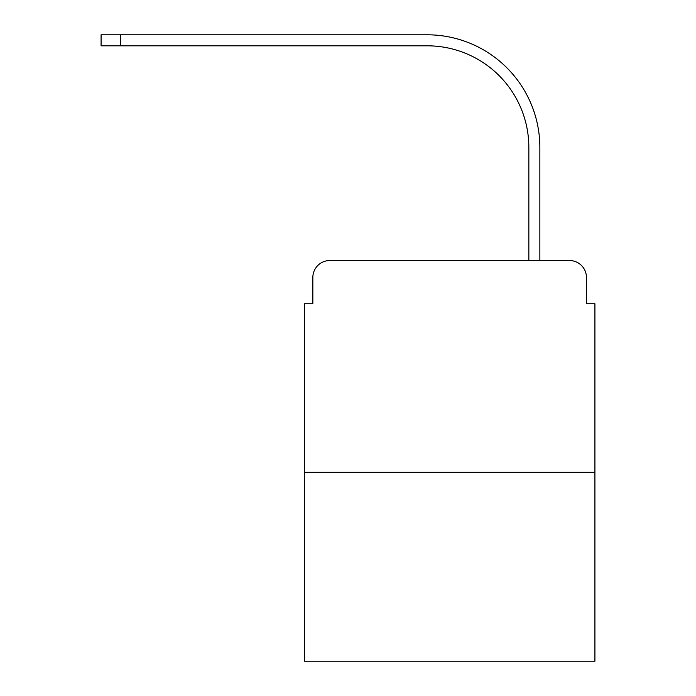 <?xml version="1.0" encoding="UTF-8"?>
<svg xmlns="http://www.w3.org/2000/svg" width="696" height="696" viewBox="0 0 696 696"><rect width="100%" height="100%" fill="white"/><g stroke="black" fill="none" stroke-linecap="round" stroke-linejoin="round"><path stroke-width="1.04" d="M312.843 277.486L312.843 303.743L312.843 277.486A16.939 16.939 0 0 1 329.791 260.539L383.574 260.539M594.915 472.306L304.378 472.306L304.378 661.2L594.915 661.2L594.915 303.743L586.45 303.743L586.45 277.486A16.939 16.939 0 0 0 569.502 260.539L329.791 260.539M304.378 472.306L304.378 303.743L312.843 303.743M515.719 260.539L528.847 260.539L528.847 147.456A101.651 101.651 0 0 0 427.196 45.814A101.651 101.651 0 0 1 528.847 147.456A101.651 101.651 0 0 0 427.196 45.814A101.651 101.651 0 0 1 528.847 147.456A101.651 101.651 0 0 0 427.196 45.814A101.651 101.651 0 0 1 528.847 147.456A101.651 101.651 0 0 0 427.196 45.814A101.651 101.651 0 0 1 528.847 147.456A101.651 101.651 0 0 0 427.196 45.814A101.651 101.651 0 0 1 528.847 147.456A101.651 101.651 0 0 0 427.196 45.814A101.651 101.651 0 0 1 528.847 147.456A101.651 101.651 0 0 0 427.196 45.814A101.651 101.651 0 0 1 528.847 147.456A101.651 101.651 0 0 0 427.196 45.814A101.651 101.651 0 0 1 528.847 147.456A101.651 101.651 0 0 0 427.196 45.814A101.651 101.651 0 0 1 528.847 147.456A101.651 101.651 0 0 0 427.196 45.814A101.651 101.651 0 0 1 528.847 147.456M539.861 260.539L539.861 147.456L539.861 260.539L539.861 147.456L539.861 260.539L539.861 147.456L539.861 260.539L539.861 147.456L539.861 260.539L539.861 147.456L539.861 260.539L539.861 147.456L539.861 260.539L539.861 147.456L539.861 260.539L539.861 147.456L539.861 260.539L539.861 147.456L539.861 260.539L539.861 147.456L539.861 260.539L569.502 260.539M586.45 303.743L586.45 277.486M101.085 34.8L120.565 34.8L120.565 45.814L101.085 45.814L101.085 34.8M539.861 147.456A112.656 112.656 0 0 0 427.196 34.8L120.565 34.8M120.565 45.814L427.196 45.814"/></g></svg>
